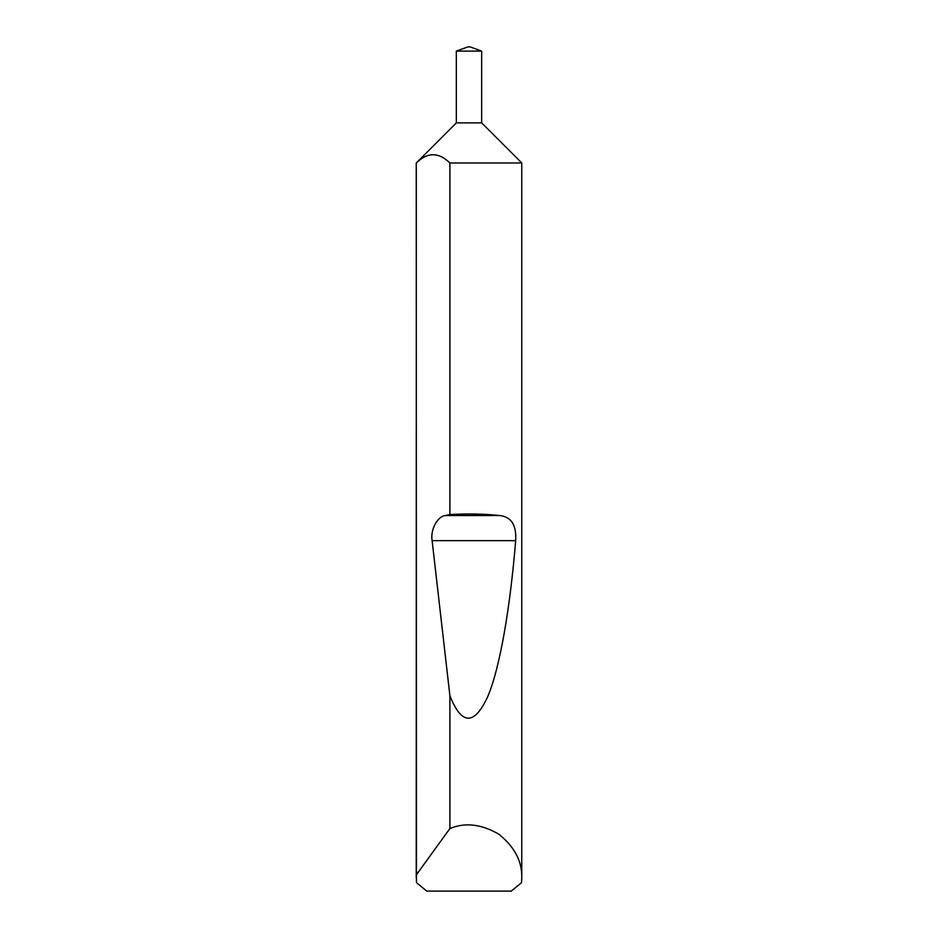 <?xml version="1.0" encoding="UTF-8"?>
<svg xmlns="http://www.w3.org/2000/svg" width="938" height="938" viewBox="0 0 938 938"><rect width="100%" height="100%" fill="white"/><g stroke="black" fill="none" stroke-linecap="round" stroke-linejoin="round"><path stroke-width="1.41" d="M467.874 46.9L470.126 46.9L481.663 51.098L456.337 51.098L467.874 46.9M456.337 51.098L456.337 122.878L481.663 122.878L481.663 51.098M456.337 122.878L416.308 162.978C427.494 152.026 438.691 152.026 449.9 162.978L521.763 162.978L481.663 122.878M449.9 162.978L449.9 514.54C467.581 513.555 484.196 513.883 499.766 515.537C511.304 516.815 516.604 525.186 515.666 540.651C510.342 606.112 500.142 668.044 487.455 697.262C474.042 725.649 461.531 725.133 449.9 695.726L449.9 828.547C465.049 822.204 481.358 824.092 498.805 834.187C514.528 846.803 522.185 861.307 521.763 877.734L521.763 162.978M521.763 877.734L521.528 882.658L511.257 891.1L426.743 891.1L416.472 882.658L416.238 162.978M416.238 877.734L416.308 162.978M449.9 828.547L416.308 874.92M449.9 514.54L445.327 515.537C437.448 516.263 430.179 530.076 432.113 540.651L449.9 695.726M445.327 515.537L499.766 515.537M432.113 540.651L515.666 540.651"/></g></svg>
